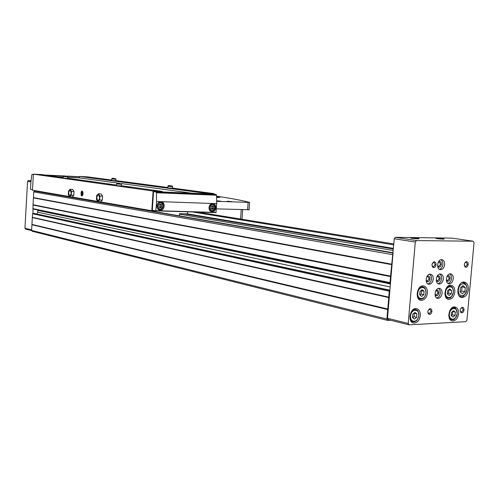 <?xml version="1.0" encoding="UTF-8"?>
<svg xmlns="http://www.w3.org/2000/svg" width="499" height="499" viewBox="0 0 499 499"><rect width="100%" height="100%" fill="white"/><g stroke="black" fill="none" stroke-linecap="round" stroke-linejoin="round"><path stroke-width="0.75" d="M449.761 288.933L451.589 290.512L451.296 293.78L449.175 295.483L447.341 293.911L447.634 290.63L449.761 288.933M422.166 289.707L424.088 291.322L423.788 294.666L421.58 296.406L419.653 294.797L419.952 291.447L422.166 289.707M453.585 310.621L455.394 312.149L455.1 315.393L452.998 317.115L451.183 315.593L451.476 312.337L453.585 310.621M415.006 312.399L416.939 313.977L416.646 317.32L414.42 319.098L412.48 317.526L412.773 314.17L415.006 312.399M463.035 285.653L465.261 287.611L464.893 291.653L462.292 293.755L460.053 291.803L460.427 287.742L463.035 285.653M41.585 191.772L39.334 191.685M388.409 319.666L387.486 318.3L390.468 283.307L390.006 282.602L390.517 276.646L33.021 205.058L33.764 191.897L34.2 191.167L36.121 191.129L393.075 252.737M390.661 320.258L387.673 320.402L386.9 319.036L389.276 291.191L389.856 290.462L33.726 213.379M387.542 320.364L32.229 231.268L31.599 230.419L32.535 213.753L32.959 213.335L33.021 205.058M390.517 276.646L394.272 238.747L395.439 237.318L452.013 238.123M391.578 264.164L33.445 197.604M388.771 297.136L32.335 217.308M387.711 309.548L31.917 224.737M393.748 244.872L192.389 211.938M390.468 283.307L393.025 253.349M393.449 248.396L187.512 213.878L179.528 213.659L179.378 215.855M387.96 309.049L32.092 224.444M388.933 297.622L32.479 217.608M36.87 214.052L37.706 212.225L37.805 210.017M390.767 276.147L33.202 204.765M391.746 264.663L33.583 197.91M31.605 230.588L25.58 229.085L24.95 228.243L27.557 181.343L28.393 180.532L31.013 180.65M34.2 191.167L34.238 190.506M35.622 190.743L35.604 191.105M474.044 242.639L466.927 320.239L465.841 321.68L408.993 324.837L408.219 323.446L415.299 242.04L416.484 240.574L473.245 241.223L474.044 242.639M442.931 239.121C438.091 238.865 435.702 238.559 435.752 238.204C437.679 237.998 446.324 238.996 443.655 239.115L442.931 239.121M417.831 238.803C412.904 238.541 410.502 238.229 410.621 237.867C412.629 237.649 421.393 238.665 418.617 238.79L417.831 238.803M458.6 313.728C458.737 309.867 457.508 307.602 454.926 306.947C448.875 305.818 446.274 320.464 452.437 320.969C455.724 320.845 457.783 318.431 458.6 313.728M427.45 292.988C427.568 288.933 426.227 286.576 423.433 285.908C416.996 284.823 414.544 299.93 421.081 300.373C424.512 300.223 426.633 297.766 427.45 292.988M454.82 292.146C454.951 288.166 453.672 285.858 450.984 285.216C444.827 284.193 442.476 298.976 448.732 299.363C451.994 299.2 454.028 296.793 454.82 292.146M420.326 315.599C420.451 311.638 419.148 309.311 416.416 308.619C409.985 307.384 407.215 322.479 413.765 323.071C417.289 322.972 419.472 320.483 420.326 315.599M468.393 289.638C468.536 285.285 467.158 282.765 464.251 282.078C457.62 280.999 455.107 297.092 461.843 297.485C465.349 297.298 467.532 294.678 468.393 289.638M436.07 264.701C436.032 262.574 435.253 261.651 433.718 261.938C431.735 263.597 431.485 265.406 432.976 267.37C434.542 267.913 435.571 267.021 436.07 264.701M468.205 264.439C468.187 262.387 467.463 261.488 466.022 261.738C464.089 263.366 463.852 265.144 465.305 267.071C466.771 267.545 467.738 266.672 468.205 264.439M464.039 309.985C464.039 308.033 463.346 307.153 461.968 307.353C459.984 308.9 459.679 310.665 461.051 312.642C462.548 313.166 463.546 312.28 464.039 309.985M431.916 311.463C431.897 309.442 431.155 308.544 429.689 308.775C427.649 310.334 427.331 312.131 428.728 314.164C430.319 314.757 431.386 313.859 431.916 311.463M433.263 279.159C433.338 276.284 432.396 274.625 430.419 274.176C425.934 273.477 424.356 284.037 428.909 284.274C431.255 284.149 432.708 282.44 433.263 279.159M442.077 293.25C442.164 290.449 441.253 288.815 439.345 288.36C434.953 287.617 433.269 298.065 437.735 298.352C440.068 298.24 441.515 296.543 442.077 293.25M453.285 278.76C453.373 275.928 452.456 274.294 450.547 273.857C446.2 273.184 444.665 283.582 449.075 283.794C451.339 283.663 452.743 281.985 453.285 278.76M444.64 264.632C444.715 261.732 443.767 260.066 441.79 259.63C437.355 259.006 435.926 269.516 440.417 269.685C442.694 269.529 444.104 267.844 444.64 264.632M443.355 278.96C443.436 276.109 442.507 274.456 440.567 274.013C436.151 273.327 434.592 283.806 439.076 284.037C441.378 283.9 442.806 282.209 443.355 278.96M37.138 191.005L35.61 190.942M436.288 280.045L437.361 280.931L439.345 278.585L438.053 276.303L436.912 276.764M436.307 280.332L437.049 281.317C438.602 281.866 439.631 280.981 440.13 278.654C440.106 276.577 439.345 275.666 437.848 275.935L437.037 276.502M438.035 283.675C440.018 283.108 441.222 281.424 441.634 278.629L441.291 275.86L439.881 274.045M437.573 265.718L438.671 266.603L440.617 264.27L439.301 261.963L438.153 262.449M437.592 266.004L438.359 266.996C439.9 267.526 440.916 266.641 441.409 264.339C441.378 262.224 440.605 261.314 439.089 261.595L438.272 262.187M439.376 269.335C441.328 268.755 442.507 267.09 442.912 264.327L442.551 261.507L441.097 259.673M446.337 279.933L447.354 280.719L449.3 278.392L448.033 276.128L446.985 276.521M446.356 280.226L447.06 281.112C448.582 281.642 449.593 280.756 450.079 278.461C450.061 276.409 449.318 275.504 447.853 275.76L447.11 276.253M448.04 283.432C449.979 282.858 451.152 281.193 451.558 278.436L451.227 275.691L449.849 273.889M435.003 294.341L436.064 295.227L438.066 292.869L436.806 290.611L435.677 291.042M435.022 294.628L435.746 295.608C437.311 296.175 438.347 295.283 438.852 292.944C438.833 290.892 438.085 289.994 436.613 290.243L435.808 290.786M436.7 297.978C438.715 297.423 439.937 295.726 440.355 292.894L440.031 290.181L438.665 288.378M426.071 280.145L427.213 281.149L429.221 278.785L427.911 276.477L426.676 277.02M426.084 280.426L426.876 281.53C428.46 282.097 429.502 281.205 430.013 278.854C429.982 276.752 429.209 275.835 427.68 276.115L426.795 276.77M427.868 283.919C429.895 283.357 431.124 281.661 431.541 278.822L431.186 276.028L429.745 274.194M427.824 312.162L429.059 313.784L431.124 311.388L429.882 309.143L428.285 310.116M460.184 310.964L461.307 312.243L463.265 309.916L462.093 307.727L460.727 308.457M464.363 265.399L465.555 266.666L467.426 264.376L466.166 262.106L464.794 262.929M431.984 265.362L433.3 266.984L435.271 264.632L433.937 262.306L432.34 263.403M461.718 286.707L465.261 287.611M462.024 286.975L461.662 291.004L464.893 291.653M461.662 291.004L460.352 292.058M414.051 313.16L416.939 313.977M414.289 313.347L413.995 316.684L416.646 317.32M413.995 316.684L412.704 317.713M452.581 311.438L455.394 312.149M452.712 311.551L452.418 314.782L455.1 315.393M452.418 314.782L451.308 315.692M421.125 290.524L424.088 291.322M421.418 290.767L421.125 294.098L423.788 294.666M421.125 294.098L419.933 295.034M448.688 289.788L451.589 290.512M448.9 289.969L448.607 293.231L451.296 293.78M448.607 293.231L447.541 294.086M127.732 206.586L127.707 206.935M78.904 198.515L78.923 198.19M138.46 208.788L140.968 208.863M155.688 210.846L151.815 210.734L153.112 191.042L162.25 191.429L162.212 191.959L205.426 193.768L205.463 193.25L213.977 193.606L213.94 194.161M153.112 191.042L33.377 174.151L32.479 190.206L69.498 196.569M71.457 196.912L97.742 201.428M99.781 201.783L151.815 210.734M73.166 197.205L70.827 197.117M147.373 210.328L149.906 210.403M151.06 210.603L148.527 210.528M187.655 211.801L187.512 213.878M144.916 209.904L144.941 209.549M83.046 193.656L82.89 192.121C80.707 187.643 80.22 199.082 82.772 194.978L83.046 193.656M74.033 191.51L72.661 189.377L70.116 189.277L68.538 190.93L68.313 194.704L69.673 196.843L72.218 196.937L73.808 195.296L74.033 191.51L71.482 191.41L70.116 189.277M102.557 196.119L101.047 193.874L98.422 193.768L96.675 195.496L96.438 199.457L97.935 201.721L100.561 201.808L102.314 200.099L102.557 196.119L99.931 196.02L98.422 193.768M212.069 209.424L210.846 208.495L210.971 206.705L212.318 205.85L213.535 206.786L213.41 208.576L212.069 209.424M160.26 207.809L158.944 206.842L159.069 204.989L160.503 204.103L161.819 205.077L161.695 206.929L160.26 207.809M137.531 183.825L132.06 183.301L137.531 183.825M106.611 179.677L102.688 179.309L106.611 179.677M123.871 181.973L119.81 181.592L123.871 181.973M182.229 189.732L177.675 189.289L182.229 189.732M161.582 186.988L157.204 186.564L161.582 186.988M142.165 184.405L137.949 184.006L142.165 184.405M172.542 188.273L167.807 187.942M115.999 180.769L111.614 180.47M67.733 177.307L79.572 177.881L79.653 176.44L87.238 176.814L111.639 180.045M116.005 180.626L167.839 187.493M172.554 188.117L213.977 193.606M79.653 176.44L205.463 193.25M58.564 177.357L54.603 176.995L58.564 177.357M74.944 179.659L70.839 179.272L74.944 179.659M130.52 187.462L125.916 187.013L130.52 187.462M110.815 184.699L106.393 184.268L110.815 184.699M92.327 182.098L88.067 181.698L92.327 182.098M121.469 185.99L116.554 185.659M67.664 178.455L63.111 178.155M33.377 174.151L41.411 174.55L63.142 177.588M67.677 178.218L116.591 185.048M121.488 185.734L162.25 191.429M79.572 177.881L119.024 183.252M121.201 183.545L192.177 193.213M57.622 176.814L63.173 177.083M153.536 191.597L152.307 210.266L155.844 210.871L156.574 201.509L156.437 192.751L155.956 191.94L153.536 191.597L162.212 191.959M205.426 193.768L213.516 194.105L216.055 194.442L216.56 195.228L216.722 203.636L215.973 212.624L155.863 210.871M46.214 175.218L63.548 176.072M67.427 176.266L79.628 176.864M33.358 174.55L32.167 174.382L31.786 174.931L30.932 181.848L30.52 189.246L32.504 189.757M209 207.565C209.412 204.989 210.69 203.654 212.842 203.555C217.252 203.711 216.323 212.381 211.963 211.794C210.004 211.389 209.019 209.985 209 207.565M156.935 205.875C157.36 203.199 158.726 201.821 161.04 201.727C165.774 201.914 164.801 210.902 160.117 210.254C158.027 209.829 156.967 208.37 156.935 205.875M159.998 201.814L160.485 202.182M159.293 209.574L158.713 209.767M211.701 203.692L212.031 203.954M210.946 211.108L210.547 211.258M160.004 204.415L161.819 205.077M160.647 204.889L160.522 206.736L161.695 206.929M160.522 206.736L159.586 207.31M211.782 206.193L213.535 206.786M212.312 206.605L212.187 208.382L213.41 208.576M212.187 208.382L211.376 208.9M69.673 196.843L71.257 195.203L73.808 195.296M71.257 195.203L71.482 191.41M68.637 192.851C69.685 189.383 70.527 189.52 71.157 193.269C70.103 196.737 69.261 196.6 68.637 192.851M97.935 201.721L99.681 200.005L102.314 200.099M99.681 200.005L99.931 196.02M96.787 197.517C97.947 193.88 98.871 194.03 99.575 197.978C98.409 201.608 97.48 201.459 96.787 197.517M55.508 194.473L57.803 194.56M58.851 194.741L56.555 194.654M142.296 209.449L142.315 209.1M216.354 208.863L249.076 209.736M216.828 201.353L249.612 202.426C242.246 200.43 231.262 198.365 216.66 196.226M216.722 196.974L219.866 197.442L216.747 197.373M231.873 201.671L227.282 201.197L231.873 201.671M216.84 200.766L220.876 201.228L216.834 201.035M114.82 178.523L112.156 178.28L114.82 178.523M116.08 179.253L111.707 178.96L112.144 178.299M115.731 178.548L115.993 180.794M171.388 185.84L168.412 185.553L171.388 185.84M172.635 186.62L167.92 186.295L168.394 185.584M172.267 185.853L172.542 188.316M66.355 176.141L63.666 175.891L66.355 176.141M67.739 176.896L63.198 176.596M120.172 183.476L117.165 183.183L120.172 183.476M121.556 184.281L116.66 183.956L117.146 183.214M121.176 183.489L121.469 186.033M82.036 192.109L82.535 192.882L82.036 192.109L81.449 192.708L82.036 192.109M82.535 192.882L82.454 194.254L81.867 194.853L82.454 194.254M81.362 194.08L81.449 192.708L81.362 194.08L81.867 194.853L81.362 194.08L82.497 194.123M82.828 193.624C82.447 195.533 81.905 195.858 81.206 194.585L81.3 192.265C82.148 191.105 82.659 191.554 82.828 193.624M82.497 192.745L81.449 192.708M453.36 292.09C454.053 285.004 446.162 285.191 445.551 292.327C444.883 299.462 452.774 299.163 453.36 292.09M425.946 292.932C426.639 285.69 418.387 285.883 417.775 293.181C417.108 300.479 425.36 300.167 425.946 292.932M457.146 313.678C457.839 306.654 450.029 306.979 449.412 314.058C448.751 321.131 456.56 320.695 457.146 313.678M418.817 315.549C419.509 308.301 411.188 308.644 410.583 315.948C409.916 323.252 418.237 322.791 418.817 315.549M466.908 289.582C467.682 281.773 459.08 281.954 458.394 289.825C457.652 297.697 466.253 297.379 466.908 289.582M392.395 254.596L33.764 191.897M390.006 282.602L32.822 208.619M389.276 291.191L32.535 213.753M386.9 319.036L31.599 230.419M197.835 212.094L393.83 243.942L197.797 212.094M393.05 253.068L34.606 191.067M393.268 250.492L179.497 214.152M393.393 249.02L184.037 213.784M33.639 213.354L389.875 290.256L33.595 213.354M389.881 290.181L36.907 214.015M390.156 286.962L37.706 212.225M390.411 283.968L37.812 210.422M390.305 283.27L33.196 209.056M24.95 228.243L31.63 229.902M27.557 181.343L30.932 181.873M28.393 180.532L30.994 180.931M408.219 323.446L387.486 318.3M415.299 242.04L394.272 238.747M416.484 240.574L395.439 237.318M473.214 241.223L451.844 238.098M465.492 283.981L463.072 282.577L461.662 282.727M459.092 295.77L460.883 296.562C462.654 297.884 464.712 295.558 467.052 289.57C466.765 285.122 465.442 282.796 463.072 282.577L462.255 282.415M418.836 314.451C418.624 311.619 417.507 309.979 415.486 309.53C410.016 308.476 407.664 321.306 413.234 321.805C415.062 321.955 416.596 320.944 417.838 318.774M453.292 290.15C452.88 287.78 451.807 286.438 450.073 286.133C448.245 286.064 446.773 287.187 445.644 289.501M444.896 293.206C445.083 296.075 446.175 297.722 448.158 298.146L450.335 297.597L452.194 295.608M425.946 291.603C425.659 288.821 424.518 287.237 422.516 286.844C417.045 285.921 414.962 298.751 420.52 299.126C422.335 299.238 423.832 298.209 425.023 296.044M457.078 311.744C456.685 309.461 455.656 308.157 453.996 307.839C452.294 307.727 450.865 308.725 449.705 310.827M448.769 315.075C448.981 317.769 450.023 319.323 451.888 319.747L453.99 319.273L455.83 317.426M209.543 207.553C211.595 203.548 213.36 203.604 214.832 207.727C212.786 211.726 211.021 211.67 209.543 207.553M157.541 205.862C159.717 201.721 161.607 201.783 163.217 206.05C161.052 210.191 159.156 210.129 157.541 205.862M63.641 175.935L44.592 174.993L63.641 175.935L63.205 176.596M67.184 176.11L79.64 176.721L67.178 176.103M155.956 191.94L216.055 194.442M155.969 210.678L216.098 212.437M156.574 201.509L216.722 203.636M156.437 192.751L216.56 195.228M156.948 205.819C157.322 203.48 158.52 202.27 160.541 202.189C164.389 205.045 164.121 207.528 159.736 209.649C157.909 209.274 156.979 208.002 156.948 205.819M209.549 205.619L212.325 203.997C215.905 206.729 215.649 209.131 211.557 211.202L209.069 208.775M248.122 202.513L247.585 209.854M240.549 219.036L241.235 209.649M390.355 283.289L33.159 209.056M408.862 324.805L388.259 319.659M473.245 241.223L451.882 238.098M436.525 280.769L436.881 280.837M436.843 280.744L437.049 281.317M437.492 276.384L437.848 275.935M438.658 283.95L439.076 284.037M437.829 266.454L438.184 266.516M438.147 266.422L438.359 266.996M438.74 262.05L439.089 261.595M440.006 269.61L440.417 269.685M446.536 280.563L446.886 280.631M446.848 280.538L447.06 281.112M447.491 276.203L447.853 275.76M448.67 283.719L449.075 283.794M435.228 295.052L435.583 295.127M435.546 295.034L435.746 295.608M436.251 290.68L436.613 290.243M437.317 298.265L437.735 298.352M426.352 280.981L426.707 281.049M426.676 280.949L426.876 281.53M427.331 276.565L427.68 276.115M428.479 284.193L428.909 284.274M428.217 313.584L428.572 313.671M428.541 313.572L428.728 314.164M429.321 309.205L429.689 308.775M460.54 312.075L460.876 312.149M460.845 312.062L461.051 312.642M461.587 307.783L461.968 307.353M464.769 266.528L465.112 266.585M465.074 266.503L465.305 267.071M465.661 262.181L466.022 261.738M432.44 266.828L432.801 266.896M432.77 266.797L432.976 267.37M433.369 262.393L433.718 261.938M459.523 296.281L460.334 296.45M461.238 297.36L461.843 297.485M413.858 309.155L415.486 309.53C417.351 311.108 417.944 308.419 418.898 315.543C417.283 321.518 415.717 320.944 415.561 321.319L413.234 321.805M411.057 321.275L412.679 321.668M413.11 322.909L413.765 323.071M448.532 285.827L450.073 286.133C451.177 286.95 452.724 285.378 453.435 292.083C450.491 300.429 449.418 297.31 448.158 298.146M446.137 297.722L447.665 298.046M448.152 299.244L448.732 299.363M420.882 286.507L422.516 286.844C424.381 288.453 424.948 285.478 426.027 292.925C424.487 298.739 422.984 298.221 422.815 298.595L420.52 299.126M418.355 298.651L419.983 299.007M420.445 300.236L421.081 300.373M452.499 307.509L453.996 307.839C455.319 306.991 456.398 308.931 457.221 313.671C454.202 322.123 453.136 318.911 451.888 319.747M449.911 319.285L451.402 319.634M451.869 320.838L452.437 320.969M155.85 210.871L215.973 212.624M160.117 210.254L159.674 210.179M159.736 209.649C164.695 209.549 163.853 201.297 160.541 202.189L159.418 202.014M159.343 209.58L158.227 209.393M211.963 211.794L211.588 211.732M211.557 211.202C214.352 211.439 217.533 206.031 212.325 203.997L211.308 203.848M211.233 211.152L210.222 210.99M249.594 202.513L249.057 209.836M242.003 219.273L242.701 209.699M111.707 178.991L111.614 180.501M167.92 186.339L167.807 187.986M67.377 176.159L67.758 176.927M63.198 176.627L63.105 178.18M67.752 176.927L67.664 178.486M116.654 184L116.548 185.703"/></g></svg>
